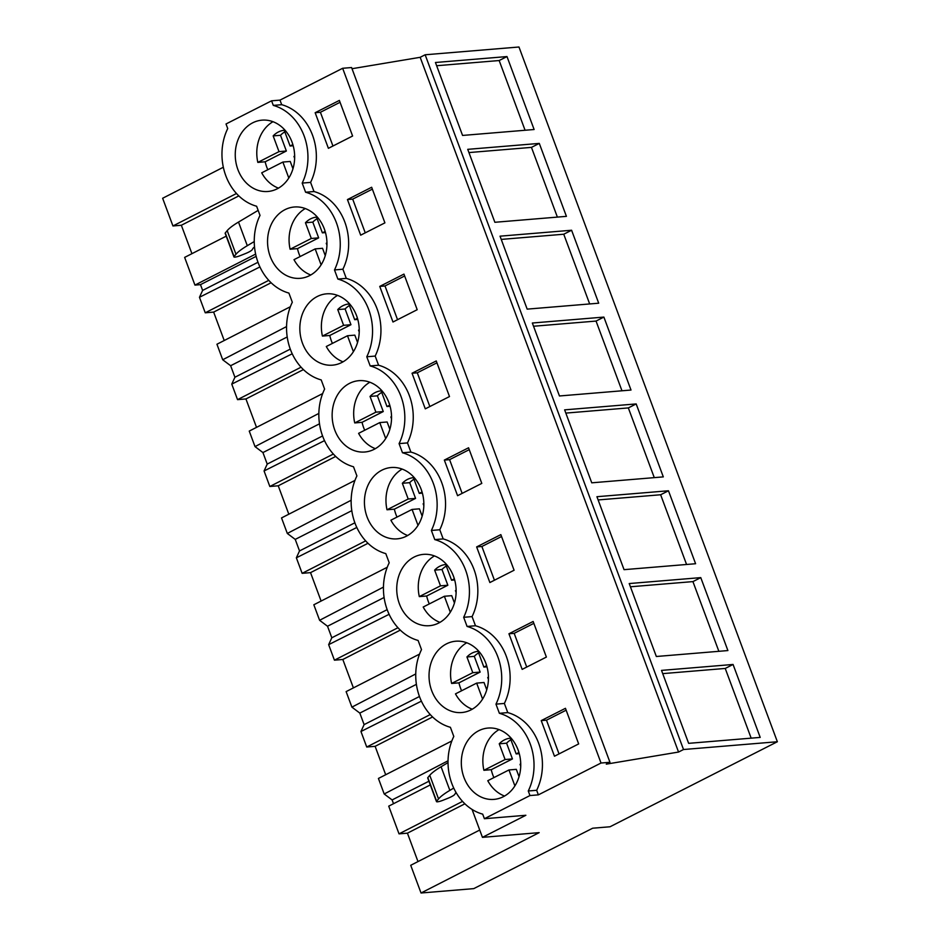 <?xml version="1.0" encoding="UTF-8"?>
<svg xmlns="http://www.w3.org/2000/svg" width="940" height="940" viewBox="0 0 940 940"><rect width="100%" height="100%" fill="white"/><g stroke="black" fill="none" stroke-linecap="round" stroke-linejoin="round"><path stroke-width="1.41" d="M421.026 893L473.76 888.629L592.67 828.211L610.025 826.765L777.357 741.742L683.521 749.521L678.551 752.047L606.288 764.15L609.954 762.281L601.024 763.022L538.361 794.864L529.96 795.557L484.394 818.716L525.871 815.274L482.443 837.352L539.161 832.64L421.026 893L410.721 865.293L479.729 830.043M609.954 762.281L351.584 67.539L342.654 68.279L279.991 100.122L281.695 104.692A51.794 42.934 85.3 0 1 310.588 182.395L313.995 191.537A51.794 42.934 85.3 0 1 342.889 269.228L346.284 278.381A51.794 42.934 85.3 0 1 375.178 356.072L378.585 365.225A51.794 42.934 85.3 0 1 407.478 442.916L410.886 452.07A51.794 42.934 85.3 0 1 439.779 529.761L443.175 538.914A51.794 42.934 85.3 0 1 472.068 616.605L475.476 625.758A51.794 42.934 85.3 0 1 504.369 703.449L507.776 712.602L499.375 713.295L495.968 704.142A51.794 42.934 85.3 0 0 497.895 656.978A51.794 42.934 85.3 0 0 467.074 626.451L463.667 617.298A51.794 42.934 85.3 0 0 465.606 570.134A51.794 42.934 85.3 0 0 434.774 539.607L431.378 530.454A51.794 42.934 85.3 0 0 433.305 483.289A51.794 42.934 85.3 0 0 402.485 452.763L399.077 443.61A51.794 42.934 85.3 0 0 401.004 396.445A51.794 42.934 85.3 0 0 370.184 365.919L366.776 356.777A51.794 42.934 85.3 0 0 368.715 309.601A51.794 42.934 85.3 0 0 337.883 279.074L334.487 269.933A51.794 42.934 85.3 0 0 336.414 222.757A51.794 42.934 85.3 0 0 305.594 192.23L302.187 183.089A51.794 42.934 85.3 0 0 304.113 135.912A51.794 42.934 85.3 0 0 273.293 105.398L271.589 100.815L226.023 123.974L227.727 128.545A51.794 42.934 85.3 0 0 225.8 175.721A51.794 42.934 85.3 0 0 256.62 206.236L260.016 215.389A51.794 42.934 85.3 0 0 258.089 262.554A51.794 42.934 85.3 0 0 288.909 293.08L292.317 302.234A51.794 42.934 85.3 0 0 290.389 349.398A51.794 42.934 85.3 0 0 321.21 379.924L324.617 389.078A51.794 42.934 85.3 0 0 322.679 436.242A51.794 42.934 85.3 0 0 353.511 466.769L356.906 475.922A51.794 42.934 85.3 0 0 354.979 523.087A51.794 42.934 85.3 0 0 385.799 553.613L389.207 562.766A51.794 42.934 85.3 0 0 387.28 609.931A51.794 42.934 85.3 0 0 418.1 640.457L421.508 649.611A51.794 42.934 85.3 0 0 419.569 696.775A51.794 42.934 85.3 0 0 450.401 727.302L453.797 736.443A51.794 42.934 85.3 0 0 451.87 783.619A51.794 42.934 85.3 0 0 482.69 814.146L484.394 818.716M529.96 795.557L528.268 790.986A51.794 42.934 85.3 0 0 530.195 743.822A51.794 42.934 85.3 0 0 499.375 713.295M257.971 190.291A35.791 29.669 85.3 0 1 235.317 152.245A35.791 29.669 85.3 0 1 262.002 120.156A35.791 29.669 85.3 0 1 271.942 121.342A35.791 29.669 85.3 0 1 294.596 159.389A35.791 29.669 85.3 0 1 267.912 191.478A35.791 29.669 85.3 0 1 257.971 190.291M419.452 624.501A35.791 29.669 85.3 0 1 396.798 586.466A35.791 29.669 85.3 0 1 423.482 554.365A35.791 29.669 85.3 0 1 433.422 555.563A35.791 29.669 85.3 0 1 456.076 593.598A35.791 29.669 85.3 0 1 429.392 625.699A35.791 29.669 85.3 0 1 419.452 624.501M304.243 208.187A35.791 29.669 85.3 0 1 326.897 246.221A35.791 29.669 85.3 0 1 300.213 278.322A35.791 29.669 85.3 0 1 290.26 277.124A35.791 29.669 85.3 0 1 267.618 239.089A35.791 29.669 85.3 0 1 294.291 207A35.791 29.669 85.3 0 1 304.243 208.187M368.832 381.875A35.791 29.669 85.3 0 1 391.487 419.91A35.791 29.669 85.3 0 1 364.802 452.011A35.791 29.669 85.3 0 1 354.862 450.812A35.791 29.669 85.3 0 1 332.208 412.778A35.791 29.669 85.3 0 1 358.892 380.677A35.791 29.669 85.3 0 1 368.832 381.875M498.024 729.252A35.791 29.669 85.3 0 1 520.678 767.287A35.791 29.669 85.3 0 1 493.994 799.388A35.791 29.669 85.3 0 1 484.041 798.189A35.791 29.669 85.3 0 1 461.387 760.155A35.791 29.669 85.3 0 1 488.072 728.053A35.791 29.669 85.3 0 1 498.024 729.252M387.151 537.657A35.791 29.669 85.3 0 1 364.497 499.622A35.791 29.669 85.3 0 1 391.181 467.521A35.791 29.669 85.3 0 1 401.133 468.719A35.791 29.669 85.3 0 1 423.787 506.754A35.791 29.669 85.3 0 1 397.103 538.855A35.791 29.669 85.3 0 1 387.151 537.657M465.723 642.408A35.791 29.669 85.3 0 1 488.377 680.443A35.791 29.669 85.3 0 1 461.693 712.543A35.791 29.669 85.3 0 1 451.752 711.345A35.791 29.669 85.3 0 1 429.098 673.31A35.791 29.669 85.3 0 1 455.782 641.209A35.791 29.669 85.3 0 1 465.723 642.408M322.561 363.968A35.791 29.669 85.3 0 1 299.907 325.933A35.791 29.669 85.3 0 1 326.591 293.832A35.791 29.669 85.3 0 1 336.532 295.031A35.791 29.669 85.3 0 1 359.186 333.065A35.791 29.669 85.3 0 1 332.502 365.166A35.791 29.669 85.3 0 1 322.561 363.968M482.443 837.352L472.056 809.411M257.983 262.272L202.629 290.413L200.479 284.644L194.944 285.102L184.639 257.396L226.211 236.163M191.925 253.683L181.35 225.259L238.819 195.908M223.332 167.25L162.643 198.258L172.948 225.964L181.35 225.259M417.995 861.581L407.431 833.169L464.889 803.806M430.285 784.923L388.725 806.156L399.03 833.862L407.431 833.169M448.039 760.789L384.19 793.983L392.109 799.928L393.519 803.712M384.19 793.983L378.421 778.449L451.846 740.943M385.694 774.736L375.13 746.325L432.6 716.962M415.75 673.945L351.901 707.139L359.82 713.084L364.109 724.623L360.96 731.496L366.729 747.018L375.13 746.325M351.901 707.139L346.12 691.617L419.557 654.099M353.405 687.892L342.83 659.481L400.299 630.117M383.45 587.101L319.6 620.294L327.52 626.24L329.67 632.009L331.808 637.778L328.659 644.652L334.429 660.174L342.83 659.481M319.6 620.294L313.831 604.773L387.257 567.255M321.104 601.048L310.541 572.636L367.998 543.273M351.149 500.256L287.311 533.45L295.231 539.395L299.519 550.934L296.358 557.808L302.139 573.33L310.541 572.636M287.311 533.45L281.53 517.928L354.956 480.411M288.815 514.204L278.24 485.792L335.709 456.429M318.86 413.412L255.01 446.606L262.93 452.563L267.219 464.09L264.07 470.964L269.839 486.485L278.24 485.792M255.01 446.606L249.241 431.084L322.667 393.566M256.514 427.359L245.939 398.948L303.409 369.596M286.559 326.568L222.709 359.762L230.629 365.719L232.779 371.488L234.918 377.245L231.769 384.119L237.55 399.641L245.939 398.948M222.709 359.762L216.94 344.24L290.366 306.722M224.214 340.527L213.65 312.103L271.108 282.752M202.629 290.413L199.468 297.275L205.249 312.797L213.65 312.103M777.357 741.742L518.974 47L425.15 54.779L683.521 749.521M733.071 664.462L661.513 670.396L688.644 743.34L760.202 737.407L733.071 664.462L725.234 668.446L751.166 738.159M636.18 403.93L564.623 409.863L591.754 482.819L663.311 476.886L636.18 403.93L628.343 407.913L654.275 477.626M532.334 323.019L603.88 317.086L631.01 390.041L559.453 395.975L532.334 323.019M700.77 577.618L629.212 583.552L656.343 656.496L727.901 650.562L700.77 577.618L692.933 581.601L718.865 651.314M668.469 490.774L596.923 496.708L624.054 569.663L695.6 563.73L668.469 490.774L660.644 494.757L686.564 564.47M539.29 143.409L467.732 149.343L494.863 222.287L566.421 216.353L539.29 143.409L531.452 147.38L557.385 217.105M571.591 230.241L598.71 303.197L527.164 309.131L500.033 236.175L571.591 230.241L563.753 234.225L589.674 303.949M506.989 56.565L435.443 62.498L462.562 135.442L534.12 129.508L506.989 56.565L499.163 60.536L525.084 130.261M678.551 752.047L420.18 57.305L425.15 54.779M352.018 68.714L420.18 57.305M601.024 763.022L342.654 68.279M507.776 712.602A51.794 42.934 85.3 0 1 536.67 790.293L528.268 790.986M538.361 794.864L536.67 790.293M541.229 720.616L554.471 756.218L578.676 743.916L565.445 708.314L541.229 720.616L546.481 720.181L566.139 710.193M379.748 286.406L403.953 274.104L417.196 309.707L392.99 322.009L379.748 286.406L385.001 285.96L404.658 275.972M476.639 546.927L489.881 582.542L514.086 570.239L500.844 534.625L476.639 546.927L481.891 546.493L501.549 536.505M508.94 633.772L533.144 621.469L546.387 657.072L522.17 669.374L508.94 633.772L514.18 633.337L533.838 623.349M444.338 460.083L468.555 447.781L481.797 483.395L457.58 495.697L444.338 460.083L449.59 459.648L469.248 449.661M412.049 373.239L425.291 408.853L449.496 396.551L436.254 360.948L412.049 373.239L417.289 372.804L436.947 362.816M347.447 199.562L360.69 235.165L384.906 222.862L371.664 187.26L347.447 199.562L352.7 199.127L372.357 189.14M315.159 112.718L339.363 100.415L352.606 136.018L328.401 148.32L315.159 112.718L320.399 112.283L340.057 102.296M504.369 703.449L495.968 704.142M456.041 792.479A9.424 1.692 -20.4 0 0 455.571 793.019L454.796 794.335A9.424 1.692 -20.4 0 1 447.804 798.33L442.834 800.316A5.652 1.01 -20.4 0 1 436.489 801.609A5.652 1.01 -20.4 0 1 436.63 801.232L438.545 798.941A56.506 10.128 -20.4 0 1 449.861 790.364L453.738 788.061M399.03 833.862L462.551 801.409M662.712 673.627L725.234 668.446M559.03 753.904L546.481 720.181M436.489 801.609L427.712 777.979A5.652 1.01 -20.4 0 1 427.841 777.603L429.756 775.312A56.506 10.128 -20.4 0 1 441.083 766.746L448.028 762.61M172.948 225.964L236.481 193.499M279.991 100.122L271.589 100.815M194.944 285.102L255.633 254.094M225.283 232.932L234.06 256.55A5.652 1.01 159.6 0 0 233.931 256.925L225.142 233.296A5.652 1.01 -20.4 0 1 225.283 232.932L227.198 230.641A56.506 10.128 -20.4 0 1 238.513 222.063L258.159 210.372M281.695 104.692L273.293 105.398M254.54 247.02A9.424 1.692 159.6 0 0 253.013 248.336L252.237 249.652A9.424 1.692 159.6 0 1 245.234 253.659L240.276 255.633A5.652 1.01 159.6 0 1 233.931 256.925M234.06 256.55L235.975 254.258L227.198 230.641M238.513 222.063L247.302 245.692A56.506 10.128 159.6 0 0 235.975 254.258M247.302 245.692L254.258 241.557M310.588 182.395L302.187 183.089M313.995 191.537L305.594 192.23M436.642 65.73L499.163 60.536M332.948 146.006L320.399 112.283M200.479 284.644L256.162 256.35M428.922 781.234L392.109 799.928M366.729 747.018L430.262 714.565M421.402 701.146L360.96 731.496M419.475 696.493L364.109 724.623M416.397 684.343L359.82 713.084M472.068 616.605L463.667 617.298M475.476 625.758L467.074 626.451M526.729 667.071L514.18 633.337M630.423 586.783L692.933 581.601M334.429 660.174L397.961 627.72M389.113 614.302L328.659 644.652M387.174 609.649L331.808 637.778M384.096 597.499L327.52 626.24M439.779 529.761L431.378 530.454M443.175 538.914L434.774 539.607M494.428 580.227L481.891 546.493M598.122 499.939L660.644 494.757M302.139 573.33L365.66 540.876M356.812 527.457L296.358 557.808M354.873 522.804L299.519 550.934M351.807 510.655L295.231 539.395M407.478 442.916L399.077 443.61M410.886 452.07L402.485 452.763M462.139 493.382L449.59 459.648M565.821 413.095L628.343 407.913M269.839 486.485L333.371 454.032M324.512 440.625L264.07 470.964M322.585 435.96L267.219 464.09M319.506 423.811L262.93 452.563M375.178 356.072L366.776 356.777M378.585 365.225L370.184 365.919M429.839 406.538L417.289 372.804M533.532 326.251L596.054 321.069L621.975 390.781M603.88 317.086L596.054 321.069M237.55 399.641L301.07 367.188M292.223 353.781L231.769 384.119M290.284 349.116L234.918 377.245M287.205 336.966L230.629 365.719M342.889 269.228L334.487 269.933M346.284 278.381L337.883 279.074M397.538 319.694L385.001 285.96M501.231 239.406L563.753 234.225M205.249 312.797L268.769 280.343M259.922 266.937L199.468 297.275M365.249 232.85L352.7 199.127M468.931 152.574L531.452 147.38M493.899 777.615A35.791 29.669 85.3 0 1 491.256 769.684L483.9 770.295A35.791 29.669 85.3 0 1 499.046 729.605M504.545 796.039A35.791 29.669 85.3 0 1 487.778 780.717L508.963 769.954L516.307 769.343L519.045 776.687M483.9 770.295L505.086 759.532L499.234 743.798A23.864 19.775 85.3 0 1 510.303 738.182L516.154 753.904L518.939 752.493M520.736 763.973L520.032 764.326L520.725 766.182M515.038 785.664A23.864 19.775 85.3 0 1 514.814 785.687L508.963 769.954M516.154 753.904L519.268 753.657M499.234 743.798L506.589 743.199A23.864 19.775 85.3 0 1 510.902 739.768M491.256 769.684L512.441 758.921L506.589 743.199M505.086 759.532L512.441 758.921M461.599 690.771A35.791 29.669 85.3 0 1 458.955 682.851L451.611 683.451A35.791 29.669 85.3 0 1 466.745 642.76M472.256 709.195A35.791 29.669 85.3 0 1 455.477 693.873L476.662 683.11L484.018 682.499L486.744 689.843M451.611 683.451L472.785 672.688L466.933 656.966A23.864 19.775 85.3 0 1 478.014 651.338L483.865 667.071L486.638 665.649M488.436 677.129L487.731 677.493L488.424 679.338M482.749 698.82A23.864 19.775 85.3 0 1 482.514 698.843L476.662 683.11M483.865 667.071L486.967 666.812M466.933 656.966L474.289 656.355A23.864 19.775 85.3 0 1 478.601 652.924M458.955 682.851L480.14 672.088L474.289 656.355M472.785 672.688L480.14 672.088M429.298 603.927A35.791 29.669 85.3 0 1 426.666 596.007L419.311 596.606A35.791 29.669 85.3 0 1 434.445 555.916M439.955 622.362A35.791 29.669 85.3 0 1 423.188 607.029L444.373 596.265L451.717 595.666L454.443 602.998M419.311 596.606L440.496 585.843L434.644 570.122A23.864 19.775 85.3 0 1 445.713 564.494L451.564 580.227L454.349 578.805M456.147 590.285L455.442 590.649L456.123 592.494M450.448 611.975A23.864 19.775 85.3 0 1 450.213 611.999L444.373 596.265M451.564 580.227L454.678 579.968M434.644 570.122L441.988 569.511A23.864 19.775 85.3 0 1 446.3 566.08M426.666 596.007L447.839 585.244L441.988 569.511M440.496 585.843L447.839 585.244M397.009 517.082A35.791 29.669 85.3 0 1 394.365 509.163L387.01 509.774A35.791 29.669 85.3 0 1 402.156 469.084M407.666 535.518A35.791 29.669 85.3 0 1 390.887 520.196L412.072 509.433L419.416 508.822L422.154 516.154M387.01 509.774L408.195 499.011L402.344 483.278A23.864 19.775 85.3 0 1 413.412 477.649L419.264 493.382L422.048 491.973M423.846 503.44L423.141 503.805L423.834 505.649M418.147 525.131A23.864 19.775 85.3 0 1 417.924 525.154L412.072 509.433M419.264 493.382L422.377 493.124M402.344 483.278L409.699 482.666A23.864 19.775 85.3 0 1 414.011 479.236M394.365 509.163L415.551 498.4L409.699 482.666M408.195 499.011L415.551 498.4M364.708 430.238A35.791 29.669 85.3 0 1 362.065 422.319L354.721 422.93A35.791 29.669 85.3 0 1 369.855 382.239M375.365 448.674A35.791 29.669 85.3 0 1 358.598 433.352L379.772 422.589L387.127 421.978L389.853 429.31M354.721 422.93L375.894 412.166L370.043 396.433A23.864 19.775 85.3 0 1 381.123 390.805L386.974 406.538L389.748 405.128M391.545 416.596L390.852 416.961L391.534 418.817M385.858 438.287A23.864 19.775 85.3 0 1 385.623 438.31L379.772 422.589M386.974 406.538L390.077 406.28M370.043 396.433L377.398 395.822A23.864 19.775 85.3 0 1 381.711 392.391M362.065 422.319L383.25 411.555L377.398 395.822M375.894 412.166L383.25 411.555M332.407 343.394A35.791 29.669 85.3 0 1 329.776 335.474L322.42 336.085A35.791 29.669 85.3 0 1 337.554 295.395M343.065 361.829A35.791 29.669 85.3 0 1 326.298 346.507L347.483 335.745L354.827 335.134L357.553 342.465M322.42 336.085L343.605 325.322L337.754 309.589A23.864 19.775 85.3 0 1 348.822 303.961L354.674 319.694L357.459 318.284M359.256 329.764L358.551 330.116L359.233 331.973M353.558 351.443A23.864 19.775 85.3 0 1 353.334 351.478L347.483 335.745M354.674 319.694L357.788 319.436M337.754 309.589L345.098 308.978A23.864 19.775 85.3 0 1 349.41 305.559M329.776 335.474L350.949 324.711L345.098 308.978M343.605 325.322L350.949 324.711M300.118 256.55A35.791 29.669 85.3 0 1 297.475 248.63L290.119 249.241A35.791 29.669 85.3 0 1 305.265 208.551M310.776 274.985A35.791 29.669 85.3 0 1 293.997 259.663L315.182 248.9L322.538 248.289L325.264 255.633M290.119 249.241L311.305 238.478L305.453 222.745A23.864 19.775 85.3 0 1 316.522 217.117L322.373 232.85L325.158 231.44M326.956 242.92L326.251 243.272L326.944 245.129M321.257 264.61A23.864 19.775 85.3 0 1 321.034 264.634L315.182 248.9M322.373 232.85L325.487 232.591M305.453 222.745L312.809 222.134A23.864 19.775 85.3 0 1 317.121 218.714M297.475 248.63L318.66 237.867L312.809 222.134M311.305 238.478L318.66 237.867M267.818 169.705A35.791 29.669 85.3 0 1 265.174 161.786L257.83 162.397A35.791 29.669 85.3 0 1 272.964 121.707M278.475 188.141A35.791 29.669 85.3 0 1 261.708 172.819L282.881 162.056L290.237 161.445L292.963 168.789M257.83 162.397L279.004 151.634L273.164 135.9A23.864 19.775 85.3 0 1 284.233 130.272L290.084 146.006L292.857 144.596M294.655 156.075L293.962 156.428L294.643 158.284M288.968 177.766A23.864 19.775 85.3 0 1 288.733 177.789L282.881 162.056M290.084 146.006L293.186 145.747M273.164 135.9L280.508 135.29A23.864 19.775 85.3 0 1 284.82 131.87M265.174 161.786L286.359 151.023L280.508 135.29M279.004 151.634L286.359 151.023M449.861 790.364L441.083 766.746M436.63 801.232L427.841 777.603M438.545 798.941L429.756 775.312"/></g></svg>
